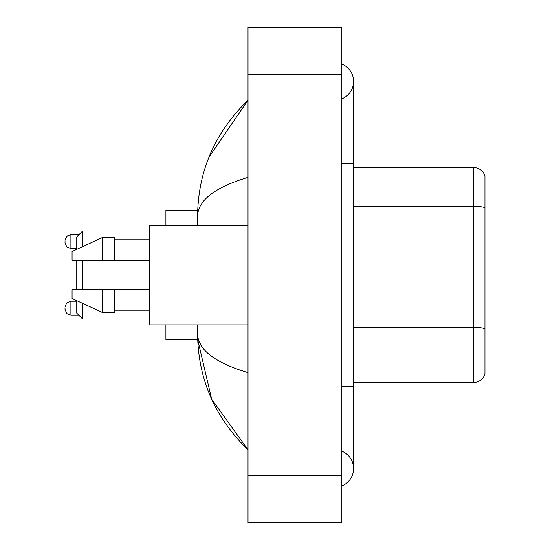 <?xml version="1.0" encoding="UTF-8"?>
<svg xmlns="http://www.w3.org/2000/svg" width="550" height="550" viewBox="0 0 550 550"><rect width="100%" height="100%" fill="white"/><g stroke="black" fill="none" stroke-linecap="round" stroke-linejoin="round"><path stroke-width="0.82" d="M341.859 386.437L353.588 386.437L353.588 81.455A18.769 18.769 0 0 1 341.859 98.856A18.769 18.769 0 0 0 341.859 64.061A18.769 18.769 0 0 1 353.588 81.455A18.769 18.769 0 0 0 341.859 64.061A18.769 18.769 0 0 1 353.588 81.455M341.859 485.939A18.769 18.769 0 0 0 341.859 451.144A18.769 18.769 0 0 1 341.859 485.939A18.769 18.769 0 0 0 353.588 468.545A18.769 18.769 0 0 1 341.859 485.939M248.022 177.347C214.844 187.351 198.034 200.269 197.581 216.116L197.581 225.149M197.581 324.851L197.581 333.884C197.959 349.676 214.768 362.601 248.022 372.652M248.022 522.5L341.859 522.5L341.859 27.5L248.022 27.5L248.022 522.5M197.581 216.116C198.083 171.009 214.899 132.378 248.022 100.224L209.007 157.066M165.914 324.851L165.914 339.515L197.684 339.515L211.667 399.176L248.022 449.776C214.899 417.622 198.083 378.991 197.581 333.884M201.101 345.379L198.419 339.515M484.962 176A11.729 11.729 0 0 0 473.701 167.558A11.729 11.729 0 0 1 484.962 176L484.962 374A11.729 11.729 0 0 1 473.701 382.442L353.588 382.442M484.962 207.79A11.729 2.035 180 0 0 473.701 206.326L473.701 167.558L353.588 167.558M484.962 207.955L484.962 328.845A11.729 2.035 180 0 0 473.701 327.381L473.701 206.326L353.588 206.326M76.766 260.336L76.766 289.664M76.766 300.623L76.766 313.122L82.631 318.986L149.49 318.986M82.631 260.336L82.631 289.664M82.631 303.332L82.631 318.986M197.684 210.485L165.914 210.485L165.914 225.149M76.766 249.377L76.766 236.878L82.631 231.014L82.631 246.668M248.022 225.149L149.49 225.149L149.49 324.851L248.022 324.851M102.568 260.336L72.071 260.336L72.071 251.542L102.568 237.462L102.568 260.336L149.49 260.336M102.568 237.462L114.304 237.462L114.304 260.336M149.49 289.664L114.304 289.664L114.304 312.538L102.568 312.538L102.568 289.664L72.071 289.664L72.071 298.457L102.568 312.538M72.071 289.664L79.839 289.664M114.304 289.664L102.568 289.664M65.037 308.192L65.037 309.368L65.037 308.192M65.037 241.567L65.037 242.742L65.037 241.567M341.859 163.563L353.588 163.563M248.022 475.578L341.859 475.578M248.022 74.422L341.859 74.422M473.701 382.442L473.701 327.381L353.588 327.381M65.037 307.024L66.784 302.844L70.902 301.159L66.784 302.844L65.037 307.024L66.784 302.844L70.902 301.159L66.784 302.844L65.037 307.024L66.784 302.844L70.902 301.159L66.784 302.844L65.037 307.024L66.784 302.844L70.902 301.159L70.902 315.232L66.784 313.548L65.037 309.368L66.784 313.548L70.902 315.232L66.784 313.548L65.037 309.368L66.784 313.548L70.902 315.232L66.784 313.548L65.037 309.368L66.784 313.548L70.902 315.232L78.877 315.232M79.111 234.534L70.902 234.534L70.902 248.607L66.784 246.923L65.037 242.742M353.588 386.437L353.588 468.545M248.022 100.224L243.939 104.163M248.022 449.776L243.939 445.837M82.631 231.014L149.49 231.014M114.304 239.814L149.49 239.814M114.304 310.186L149.49 310.186M70.902 301.159L76.766 301.159M70.902 315.232L66.784 313.548L65.037 309.368M70.902 248.607L76.766 248.607M70.902 234.534L66.784 236.218L65.037 240.398"/></g></svg>
